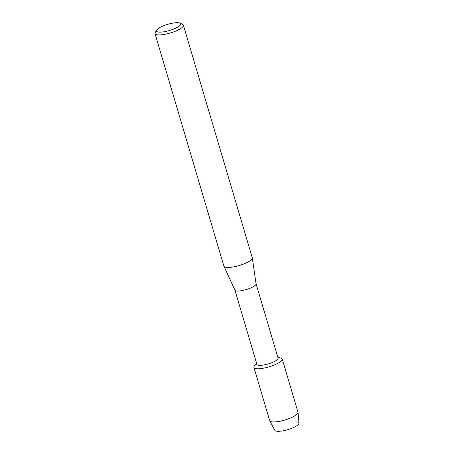 <?xml version="1.0" encoding="UTF-8"?>
<svg xmlns="http://www.w3.org/2000/svg" width="454" height="454" viewBox="0 0 454 454"><rect width="100%" height="100%" fill="white"/><g stroke="black" fill="none" stroke-linecap="round" stroke-linejoin="round"><path stroke-width="0.68" d="M296.218 421.902A12.616 3.201 163.5 0 1 294.572 427.044A12.616 3.201 163.5 0 1 277.496 431.3A12.616 3.201 163.5 0 1 274.823 430.341L269.767 420.79A14.761 3.745 163.5 0 1 269.693 420.614L253.934 367.422A14.761 3.745 163.5 0 1 256.805 363.977M256.062 283.801L278.069 358.104A11.032 2.798 163.5 0 1 271.452 362.842A11.032 2.798 163.5 0 1 259.308 365.339A11.032 2.798 163.5 0 1 256.919 364.369L234.911 290.066M277.876 357.457L280.209 357.865A14.761 3.745 163.5 0 1 276.31 364.136A14.761 3.745 163.5 0 1 257.134 368.727A14.761 3.745 163.5 0 1 254.995 365.334L256.726 363.722M256.045 283.75A11.032 2.798 163.5 0 1 256.067 283.852A11.032 2.798 163.5 0 1 249.246 288.562A11.032 2.798 163.5 0 1 237.289 290.991A11.032 2.798 163.5 0 1 234.934 290.112L223.941 266.265A14.795 3.757 163.5 0 1 223.896 266.135L155.013 33.607A14.795 3.757 163.5 0 1 155.234 32.512L156.675 30.066A12.644 3.206 163.5 0 1 165.608 25.004A12.644 3.206 163.5 0 1 177.991 22.7A12.644 3.206 163.5 0 1 180.068 23.137A12.644 3.206 163.5 0 1 174.597 28.664A12.644 3.206 163.5 0 1 159.229 32.115A12.644 3.206 163.5 0 1 156.675 30.066M180.068 23.137L182.61 24.402A14.795 3.757 163.5 0 1 183.388 25.203L252.265 257.73A14.795 3.757 163.5 0 1 252.299 257.866A14.795 3.757 163.5 0 1 243.145 264.188A14.795 3.757 163.5 0 1 227.102 267.446A14.795 3.757 163.5 0 1 223.941 266.265M183.388 25.203A14.795 3.757 163.5 0 1 174.506 31.564A14.795 3.757 163.5 0 1 158.225 34.913A14.795 3.757 163.5 0 1 155.013 33.607M279.034 357.735A14.761 3.745 163.5 0 1 282.235 359.04L297.994 412.232A14.761 3.745 163.5 0 1 298.028 412.419A14.761 3.745 163.5 0 1 288.795 418.707A14.761 3.745 163.5 0 1 272.894 421.919A14.761 3.745 163.5 0 1 269.767 420.79M298.028 412.419L298.987 423.179A12.616 3.201 163.5 0 1 291.093 428.553A12.616 3.201 163.5 0 1 277.496 431.3M282.235 359.04A14.761 3.745 163.5 0 1 273.376 365.385A14.761 3.745 163.5 0 1 257.134 368.727A14.761 3.745 163.5 0 1 253.934 367.422M256.067 283.852L252.299 257.866"/></g></svg>
